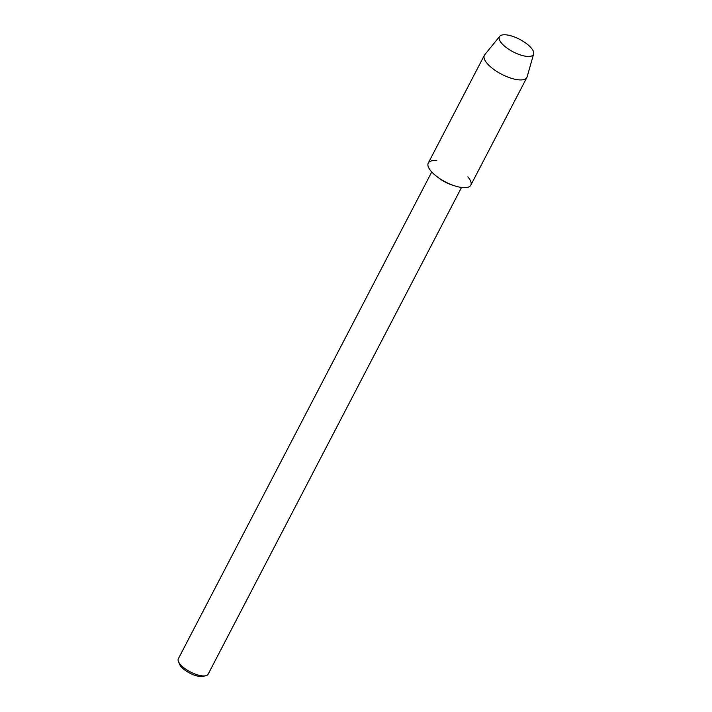 <?xml version="1.0" encoding="UTF-8"?>
<svg xmlns="http://www.w3.org/2000/svg" width="712" height="712" viewBox="0 0 712 712"><rect width="100%" height="100%" fill="white"/><g stroke="black" fill="none" stroke-linecap="round" stroke-linejoin="round"><path stroke-width="1.07" d="M510.157 35.6A19.18 7.058 27.5 0 0 499.299 37.033A19.18 7.058 27.5 0 0 505.751 47.134A19.18 7.058 27.5 0 0 521.317 55.233A19.18 7.058 27.5 0 0 522.715 55.625A19.18 7.058 27.5 0 0 532.576 49.787A19.18 7.058 27.5 0 0 510.157 35.6A19.18 7.058 27.5 0 0 499.717 36.312A19.18 7.058 27.5 0 0 505.751 47.134A19.18 7.058 27.5 0 0 521.317 55.233A19.18 7.058 27.5 0 0 522.715 55.625A19.18 7.058 27.5 0 0 533.644 53.97A19.18 7.058 27.5 0 0 510.157 35.6M436.803 160.698A23.977 8.829 27.5 0 0 437.195 176.807L439.562 178.57A16.785 6.177 27.5 0 0 451.613 184.853L454.416 185.77A23.977 8.829 27.5 0 0 457.38 186.642A23.977 8.829 27.5 0 0 467.828 176.852M437.195 176.807A23.977 8.829 27.5 0 0 454.416 185.77M431.739 171.975L178.356 658.716A16.785 6.177 27.5 0 0 178.445 661.519A16.785 6.177 27.5 0 0 198.737 675.225A16.785 6.177 27.5 0 0 205.777 675.75A16.785 6.177 27.5 0 0 208.126 674.211L461.509 187.47M178.445 661.519L179.522 664.198A14.382 5.296 27.5 0 0 196.921 675.946A14.382 5.296 27.5 0 0 202.956 676.4L205.777 675.75M499.717 36.312L484.73 54.744A23.977 8.829 27.5 0 0 484.365 55.305A23.977 8.829 27.5 0 0 491.769 67.862A23.977 8.829 27.5 0 0 513.477 78.89A23.977 8.829 27.5 0 0 526.898 77.439A23.977 8.829 27.5 0 0 527.138 76.825L533.644 53.97M484.365 55.305L428.268 163.066A23.977 8.829 27.5 0 0 435.673 175.624A23.977 8.829 27.5 0 0 457.38 186.642A23.977 8.829 27.5 0 0 470.801 185.2L526.898 77.439"/></g></svg>
